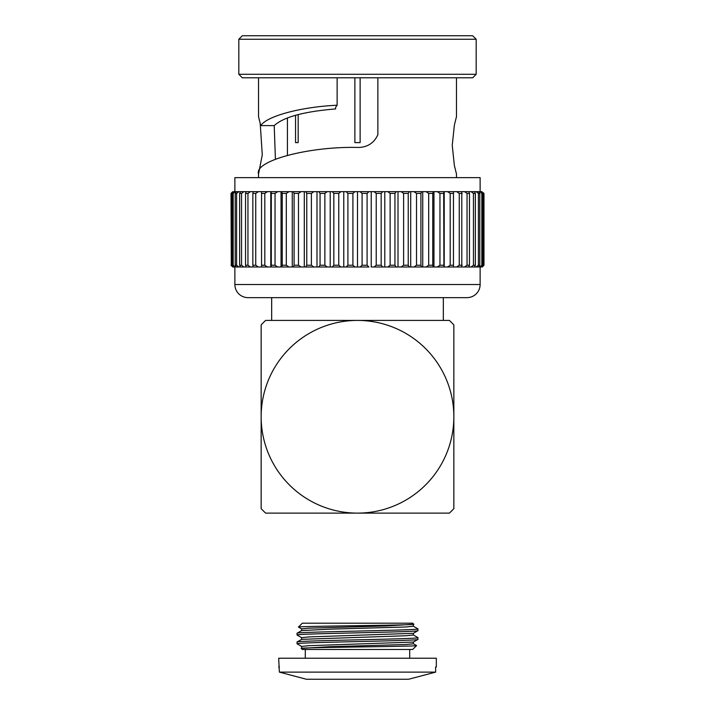 <?xml version="1.0" encoding="UTF-8"?>
<svg xmlns="http://www.w3.org/2000/svg" width="715" height="715" viewBox="0 0 715 715"><rect width="100%" height="100%" fill="white"/><g stroke="black" fill="none" stroke-linecap="round" stroke-linejoin="round"><path stroke-width="1.07" d="M301.23 648.38C297.181 647.433 419.642 646.503 416.55 645.6L412.68 649.47L302.32 649.47L301.23 648.38L329.561 646.7L405.897 644.51L413.386 643.777L413.386 642.025M413.771 624.284C417.819 625.232 295.358 626.152 298.45 627.055L302.32 623.194L412.68 623.194L413.771 624.284L385.439 625.965L309.103 628.154L301.614 628.887L301.614 630.639M305.296 649.47L305.296 658.229M409.704 649.47L409.704 658.229M436.329 666.988L436.329 658.229L278.671 658.229L279.368 672.118L306.369 679.25L279.368 672.118L435.632 672.118L435.632 666.988L436.329 666.988L435.632 666.988M413.342 634.965L417.935 637.646C421.636 639.103 293.365 640.569 297.065 642.025L297.1 643.822L301.659 646.458M413.386 633.267L413.386 635.018L405.897 635.751L301.659 639.344L297.065 642.025M417.935 637.646L417.9 639.442L413.342 642.079L309.103 645.672L301.614 646.405L301.614 648.156M417.935 639.398C421.636 640.855 293.365 642.32 297.065 643.777M413.342 626.206L417.935 628.887C421.636 630.344 293.365 631.81 297.065 633.267L297.1 635.063L301.659 637.7M413.386 624.508L413.386 626.26L405.897 626.984L329.561 629.173L301.659 630.585L297.065 633.267M417.935 628.887L417.9 630.684L413.342 633.32L309.103 636.913L301.614 637.646L301.614 639.398M417.935 630.639C421.636 632.096 293.365 633.562 297.065 635.018M408.631 679.25L435.632 672.118L408.631 679.25L306.369 679.25M279.368 666.988L278.671 666.988M298.45 627.055L301.659 628.941M416.55 645.6L413.342 643.723M360.128 77.792L360.128 142.607L354.872 142.607L354.872 77.792M295.545 115.267L295.545 142.607L298.173 142.607L298.173 114.561M271.664 297.646L271.664 320.418L357.5 320.418A96.346 96.346 0 0 1 453.846 416.765A96.346 96.346 0 0 1 357.5 513.12L265.614 513.12A133.133 133.133 0 0 1 261.154 508.651L261.154 416.765A96.346 96.346 0 0 1 357.5 320.418L449.386 320.418A133.133 133.133 0 0 1 453.846 324.887L453.846 508.651A133.133 133.133 0 0 1 449.386 513.12L357.5 513.12A96.346 96.346 0 0 1 261.154 416.765L261.154 324.887A133.133 133.133 0 0 1 265.614 320.418L443.336 320.418L443.336 297.646M235.646 266.99L232.715 266.99L234.878 266.99L234.878 284.507A13.138 13.138 0 0 0 248.016 297.646L466.984 297.646A13.138 13.138 0 0 0 480.123 284.507L480.123 266.99L482.285 266.99L479.354 266.99M242.322 35.75L472.678 35.75L476.181 39.254L238.819 39.254L242.322 35.75M476.181 74.289L472.678 77.792L242.322 77.792L238.819 74.289L476.181 74.289L476.181 39.254M480.123 191.665L480.123 177.642L234.878 177.642L234.878 191.665M238.819 74.289L238.819 39.254M456.474 177.642L456.474 173.986L454.382 165.585L452.238 145.351L454.382 125.071L456.474 116.679L456.474 77.792M258.526 177.642L258.526 173.986C253.968 160.768 309.443 146.083 358.724 147.469C367.769 147.102 374.151 142.857 377.869 134.715L377.869 77.792M258.526 173.986L262.271 154.958L260.189 123.087M337.131 77.792L337.131 105.23C301.167 106.875 267.017 115.991 260.734 125.617L258.526 116.679L258.526 77.792M476.136 266.99L478.406 265.238L478.406 193.416L476.136 191.665L474.438 191.665L475.368 193.416L475.368 265.238L474.438 266.99L479.738 266.99L481.839 265.238L481.839 193.416L479.738 191.665L478.585 191.665L479.792 193.416L479.792 265.238L478.585 266.99L461.327 266.99M464.536 266.99L467.047 265.238L467.047 193.416L464.536 191.665L461.792 191.665L461.792 266.99L456.671 266.99L459.253 265.238L459.253 193.416L456.671 191.665L453.453 191.665L453.453 266.99L426.077 266.99L428.687 265.238L428.687 193.416L426.077 191.665L421.707 191.665L420.903 193.416L420.903 265.238L421.707 266.99L422.744 266.99L413.967 266.99L416.523 265.238L416.523 193.416L413.967 191.665L410.705 191.665L410.705 266.99L413.967 266.99L396.28 266.99L398.005 266.99L398.005 191.665L396.28 191.665L394.939 193.416L394.939 265.238L396.28 266.99L384.786 266.99L387.78 266.99L390.131 265.238L390.131 193.416L387.78 191.665L382.757 191.665L381.167 193.416L381.167 265.238L382.757 266.99L384.786 266.99L371.228 266.99L374.034 266.99L376.233 265.238L376.233 193.416L374.034 191.665L368.913 191.665L367.09 193.416L367.09 265.238L368.913 266.99L357.5 266.99L360.074 266.99L362.094 265.238L362.094 193.416L360.074 191.665L354.926 191.665L352.906 193.416L352.906 265.238L354.926 266.99L357.5 266.99L343.772 266.99L346.087 266.99L347.91 265.238L347.91 193.416L346.087 191.665L340.966 191.665L338.767 193.416L338.767 265.238L340.966 266.99L343.772 266.99L330.214 266.99L332.243 266.99L333.834 265.238L333.834 193.416L332.243 191.665L327.22 191.665L324.869 193.416L324.869 265.238L327.22 266.99L330.214 266.99L316.995 266.99L318.72 266.99L320.061 265.238L320.061 193.416L318.72 191.665L313.849 191.665L311.382 193.416L311.382 265.238L313.849 266.99L301.033 266.99L304.295 266.99L304.295 191.665L301.033 191.665L298.477 193.416L298.477 265.238L301.033 266.99L292.256 266.99L293.293 266.99L294.097 265.238L294.097 193.416L293.293 191.665L288.923 191.665L286.313 193.416L286.313 265.238L288.923 266.99L261.547 266.99L261.547 191.665L267.437 191.665L264.809 193.416L264.809 265.238L267.437 266.99L264.809 265.238L261.476 265.238M241.759 191.665L238.864 191.665L236.594 193.416L236.594 265.238L238.864 266.99L247.015 266.99L240.562 266.99L239.632 265.238L239.632 193.416L240.562 191.665L243.949 191.665L241.545 193.416L241.545 265.238L243.949 266.99M238.864 266.99L236.415 266.99L235.208 265.238L235.208 193.416L236.415 191.665L235.262 191.665L233.162 193.416L233.162 265.238L235.262 266.99L240.562 266.99M337.131 105.23L335.603 107.393L335.603 108.948C303.911 111.54 283.453 117.09 274.22 125.617L275.409 159.168M481.794 266.99L483.706 265.238L483.706 193.416L481.794 191.665L481.213 191.665L482.67 193.416L482.67 265.238L481.213 266.99L479.738 266.99M481.794 191.665L483.983 193.416L483.983 265.238L482.285 266.99M479.738 191.665L481.213 191.665M476.136 191.665L478.585 191.665M474.438 266.99L471.051 266.99L473.455 265.238L473.455 193.416L471.051 191.665L467.985 191.665M471.051 191.665L474.438 191.665M471.051 266.99L467.985 266.99M469.46 193.416L467.047 193.416L464.536 191.665L468.817 191.665L469.46 193.416L469.46 265.238L468.817 266.99M462.149 193.416L459.253 193.416L456.671 191.665L461.792 191.665M456.671 266.99L453.373 266.99M447.563 266.99L450.191 265.238L450.191 193.416L447.563 191.665L443.917 191.665L443.684 193.416L443.917 266.99M453.525 193.416L450.191 193.416L447.563 191.665L453.453 191.665M437.321 266.99L439.957 265.238L439.957 193.416L437.321 191.665L433.29 191.665L432.763 193.416L432.763 265.238L433.29 266.99M443.684 193.416L439.957 193.416L437.321 191.665L443.917 191.665M432.763 193.416L428.687 193.416L426.077 191.665L433.29 191.665M426.077 266.99L422.744 266.99L422.744 191.665M420.903 193.416L416.523 193.416L413.967 191.665L421.707 191.665M410.705 191.665L409.32 191.665L408.238 193.416L408.238 265.238L409.32 266.99L408.238 265.238L403.618 265.238L403.618 193.416L401.151 191.665L398.005 191.665M408.238 193.416L403.618 193.416L401.151 191.665L409.32 191.665M401.151 266.99L403.618 265.238M387.78 191.665L396.28 191.665M374.034 191.665L382.757 191.665M360.074 191.665L368.913 191.665M346.087 191.665L354.926 191.665M332.243 191.665L340.966 191.665M318.72 191.665L327.22 191.665M305.68 266.99L306.762 265.238L306.762 193.416L305.68 191.665L304.295 191.665M305.68 191.665L313.849 191.665M316.995 191.665L316.995 266.99L313.849 266.99L311.382 265.238L306.762 265.238M293.293 191.665L301.033 191.665M281.71 266.99L282.237 265.238L282.237 193.416L281.71 191.665L277.679 191.665L275.043 193.416L275.043 265.238L277.679 266.99L275.043 265.238L271.316 265.238L271.316 193.416L271.083 191.665L267.437 191.665M281.71 191.665L288.923 191.665M292.256 191.665L292.256 266.99L288.923 266.99L286.313 265.238L282.237 265.238M271.083 191.665L277.679 191.665M271.083 266.99L271.316 265.238M261.547 191.665L258.33 191.665L255.747 193.416L255.747 265.238L258.33 266.99L253.208 266.99L252.851 265.238L252.851 193.416L253.208 191.665L258.33 191.665M261.627 266.99L258.33 266.99L255.747 265.238L252.851 265.238M253.208 191.665L250.465 191.665L247.953 193.416L247.953 265.238L250.465 266.99L246.183 266.99L245.54 265.238L245.54 193.416L246.183 191.665L250.465 191.665M253.673 266.99L250.465 266.99L247.953 265.238L245.54 265.238M247.015 191.665L243.949 191.665M236.415 191.665L238.864 191.665M235.262 266.99L233.787 266.99L232.33 265.238L232.33 193.416L233.787 191.665L235.262 191.665M233.787 191.665L231.294 193.416L231.294 265.238L233.206 266.99M232.715 191.665L231.017 193.416L231.294 265.238M232.715 266.99L231.017 265.238M301.033 266.99L298.477 265.238L294.097 265.238M327.22 266.99L324.869 265.238L320.061 265.238M340.966 266.99L338.767 265.238L333.834 265.238M354.926 266.99L352.906 265.238L347.91 265.238M368.913 266.99L367.09 265.238L362.094 265.238M270.788 266.99L270.788 191.665M281.04 266.99L281.04 191.665M330.214 266.99L330.214 191.665M343.772 266.99L343.772 191.665M357.5 266.99L357.5 191.665M371.228 266.99L371.228 191.665M384.786 266.99L384.786 191.665M433.96 266.99L433.96 191.665M444.212 266.99L444.212 191.665M260.734 125.617L274.22 125.617M298.173 142.607L295.545 142.607M234.878 284.507L480.123 284.507M482.67 193.416L481.839 193.416M481.839 265.238L482.67 265.238M479.792 193.416L478.406 193.416M478.406 265.238L479.792 265.238M475.368 193.416L473.455 193.416M473.455 265.238L475.368 265.238M467.047 265.238L469.46 265.238M459.253 265.238L462.149 265.238M450.191 265.238L453.525 265.238M439.957 265.238L443.684 265.238M428.687 265.238L432.763 265.238M416.523 265.238L420.903 265.238M394.939 193.416L390.131 193.416M390.131 265.238L394.939 265.238M381.167 193.416L376.233 193.416M376.233 265.238L381.167 265.238M367.09 193.416L362.094 193.416M352.906 193.416L347.91 193.416M338.767 193.416L333.834 193.416M324.869 193.416L320.061 193.416M311.382 193.416L306.762 193.416M298.477 193.416L294.097 193.416M286.313 193.416L282.237 193.416M275.043 193.416L271.316 193.416M264.809 193.416L261.476 193.416M255.747 193.416L252.851 193.416M247.953 193.416L245.54 193.416M241.545 193.416L239.632 193.416M239.632 265.238L241.545 265.238M236.594 193.416L235.208 193.416M235.208 265.238L236.594 265.238M233.162 193.416L232.33 193.416M232.33 265.238L233.162 265.238M287.43 117.903L287.43 155.262"/></g></svg>
